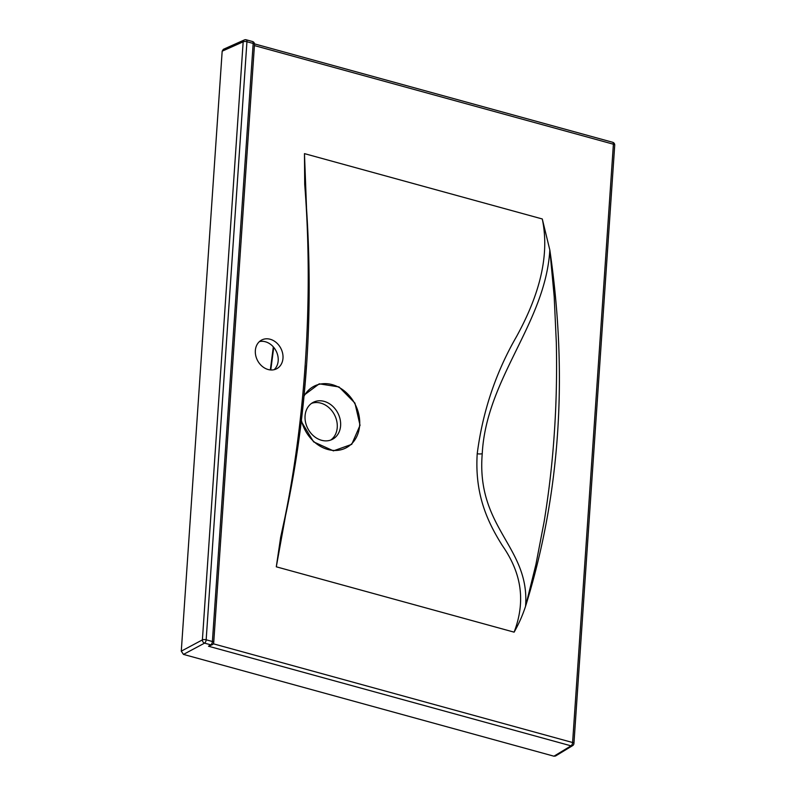 <?xml version="1.0" encoding="UTF-8"?>
<svg xmlns="http://www.w3.org/2000/svg" width="796" height="796" viewBox="0 0 796 796"><rect width="100%" height="100%" fill="white"/><g stroke="black" fill="none" stroke-linecap="round" stroke-linejoin="round"><path stroke-width="1.19" d="M255.347 350.588A16.209 13.144 62.4 0 0 262.093 366.24A16.209 13.144 62.4 0 0 276.69 368.747A16.209 13.144 62.4 0 0 282.988 358.18A16.209 13.144 62.4 0 0 276.252 342.539A16.209 13.144 62.4 0 0 261.655 340.031A16.209 13.144 62.4 0 0 255.347 350.588M274.123 369.692A16.209 13.144 62.4 0 0 278.192 360.697A16.209 13.144 62.4 0 0 259.416 341.593M304.012 396.189A34.725 28.168 -117.6 0 1 338.489 387.115A34.725 28.168 -117.6 0 1 359.653 425.193A34.725 28.168 -117.6 0 1 332.937 450.387A34.725 28.168 -117.6 0 1 301.415 420.358M305.067 415.94A20.835 16.905 62.4 0 0 313.733 436.059A20.835 16.905 62.4 0 0 332.499 439.283A20.835 16.905 62.4 0 0 340.608 425.711A20.835 16.905 62.4 0 0 331.942 405.582A20.835 16.905 62.4 0 0 313.176 402.368A20.835 16.905 62.4 0 0 305.067 415.94M554.285 433.581C556.324 404.398 557.001 374.08 556.324 342.628L554.185 296.46L549.837 250.053C545.35 323.405 486.266 378.229 482.237 453.68C476.028 528.494 530.116 546.822 525.559 606.283C522.594 615.358 518.773 623.984 514.117 632.153C527.917 595.915 517.768 567.757 502.336 545.539C487.968 522.594 474.565 495.122 477.222 453.7C482.665 411.542 495.789 372.458 516.584 336.469C535.947 301.157 550.832 259.735 542.285 218.97L549.837 250.053C568.205 376.07 560.105 494.814 525.559 606.283L535.907 564.533L544.116 521.768C548.951 492.167 552.344 462.775 554.285 433.581M330.758 440.039A20.835 16.905 62.4 0 0 337.245 427.462A20.835 16.905 62.4 0 0 329.425 408.099A20.835 16.905 62.4 0 0 311.554 403.363M285.396 516.505L276.302 566.812L280.65 537.3C304.958 430.596 313.843 300.281 304.709 184.393L304.47 153.628L306.49 207.288M301.286 421.422L313.574 441.84L333.425 450.864L351.723 444.357L360.041 425.303L354.936 403.094L339.036 386.946L319.236 383.831L304.112 395.124M306.44 365.483C304.51 394.338 301.356 423.482 296.988 452.884L289.684 495.49L280.65 537.3C307.186 425.492 315.206 307.853 304.709 184.393M553.946 756.2L571.03 745.842A2.776 2.259 58.8 0 0 572.603 745.643L555.518 756.011L553.946 756.2L183.468 654.402L181.279 651.158L222.174 51.183L223.358 49.322L244.362 39.939A2.776 2.239 65.9 0 0 243.168 41.81L222.174 51.183M270.779 369.961L273.734 347.355M213.288 643.785L572.603 742.519A2.776 1.294 -74.6 0 1 571.03 745.842L208.512 646.233L212.403 644.641A2.776 2.776 0 0 0 213.726 642.452A2.776 0.975 -176.1 0 0 212.403 641.516L253.168 43.442L246.939 41.72L206.164 639.795L212.403 641.516A2.776 1.294 -74.6 0 1 210.821 644.84L204.582 643.128L183.468 654.402M514.117 632.153L276.302 566.812M304.47 153.628L542.285 218.97M572.603 745.643A2.776 2.776 0 0 0 573.936 743.454A2.776 0.975 -176.1 0 0 572.603 742.519L613.398 144.215L254.421 45.581M181.279 651.158L202.393 639.885L243.168 41.81A2.776 0.975 -176.1 0 1 246.939 41.72A2.776 1.294 -74.6 0 0 246.233 39.8A2.776 2.776 0 0 0 244.362 39.939A2.776 2.239 65.9 0 1 245.715 39.87M208.512 646.233L210.821 644.84A2.776 2.259 58.8 0 0 212.403 644.641M477.222 453.7A4.627 1.632 -176.1 0 0 482.237 453.68M612.691 142.285A2.776 1.294 -74.6 0 1 613.398 144.215A2.776 0.975 3.9 0 1 614.721 145.151A2.776 2.776 0 0 0 612.691 142.285L254.491 43.87M252.471 41.511A2.776 1.294 -74.6 0 1 253.168 43.442A2.776 0.975 3.9 0 1 254.501 44.377A2.776 2.776 0 0 0 252.471 41.511L246.233 39.8M204.582 643.128A2.776 1.294 -74.6 0 0 206.164 639.795A2.776 0.975 3.9 0 0 202.393 639.885A2.776 2.189 61.9 0 0 204.582 643.128M270.332 369.921L273.327 346.887M573.936 743.454L614.721 145.151M213.726 642.452L254.501 44.377"/></g></svg>
